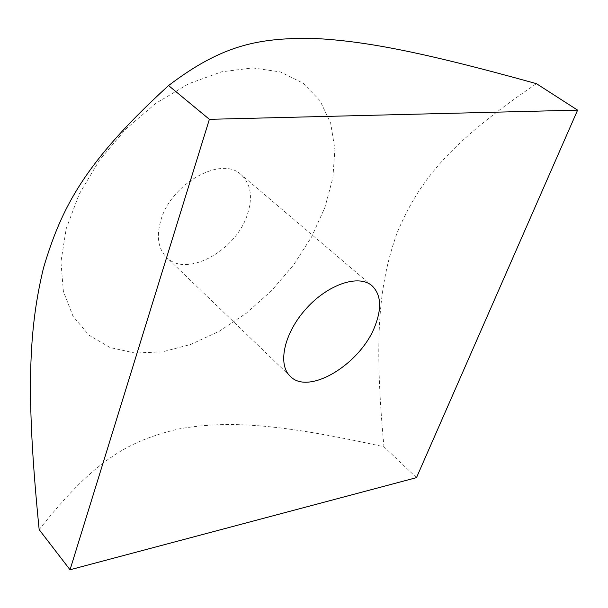 <?xml version="1.0" encoding="UTF-8"?>
<svg xmlns="http://www.w3.org/2000/svg" width="608" height="608" viewBox="0 0 608 608"><rect width="100%" height="100%" fill="white"/><g stroke="black" fill="none" stroke-linecap="round" stroke-linejoin="round"><path stroke-width="0.46" stroke-dasharray="3.04 2.28" d="M247.608 213.811C252.898 196.84 250.754 183.814 241.178 174.724C221.608 155.207 170.559 183.669 160.679 220.924C156.309 236.732 158.262 248.87 166.546 257.344C186.474 278.327 236.694 250.443 247.608 213.811M39.163 529.636C96.383 456.973 130.804 440.64 178.212 429.058C226.358 420.417 277.248 423.092 383.967 446.789C373.517 335.289 379.278 282.028 397.579 231.64C418.935 182.316 446.363 144.795 536.446 83.668M252.875 67.929L280.448 71.949L303.141 83.212L320.051 100.715L330.684 123.219L334.902 149.408L332.857 177.924L324.908 207.488L311.6 236.869L293.58 264.944L271.609 290.662L246.521 313.059L219.245 331.246L190.806 344.424L162.313 351.88L134.984 353.043L110.109 347.548L89.042 335.251L73.074 316.373L63.399 291.528L60.937 261.774L66.219 228.654L79.245 194.074L99.438 160.193L125.598 129.223L156.066 103.185L188.822 83.684L221.76 71.782L252.875 67.929M416.495 477.645L383.967 446.789M372.005 285.745L241.178 174.724M290.229 376.261L166.546 257.344"/><path stroke-width="0.91" d="M375.288 325.288C361.38 363.531 308.788 396.028 290.229 376.261C277.263 364.336 284.21 332.804 306.272 308.552C328.16 284.149 358.826 274.056 372.005 285.745C380.889 294.348 381.984 307.526 375.288 325.288M536.446 83.668C417.726 50.677 360.635 40.242 309.168 38.236C258.947 38.502 222.999 44.148 168.568 85.553C84.512 162.382 61.575 207.472 43.594 267.588C28.72 328.844 25.544 393.391 39.163 529.636L70.034 569.764L416.495 477.645L577.6 110.139L536.446 83.668M577.6 110.139L209.38 119.32L168.568 85.553M209.38 119.32L70.034 569.764"/></g></svg>
